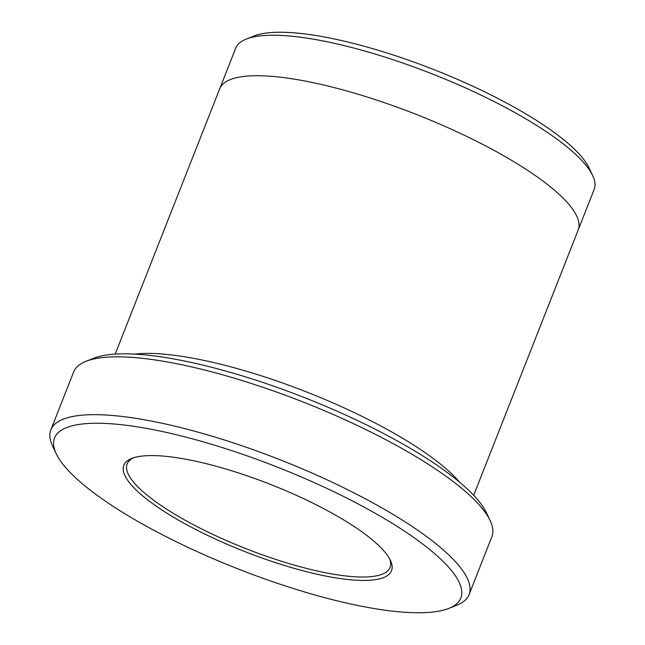 <?xml version="1.0" encoding="UTF-8"?>
<svg xmlns="http://www.w3.org/2000/svg" width="645" height="645" viewBox="0 0 645 645"><rect width="100%" height="100%" fill="white"/><g stroke="black" fill="none" stroke-linecap="round" stroke-linejoin="round"><path stroke-width="0.97" d="M366.223 535.011A143.843 35.951 -158.5 0 0 239.424 473.237A143.843 35.951 -158.5 0 0 131.782 458.442A143.843 35.951 -158.5 0 0 244.503 551.459A143.843 35.951 -158.5 0 0 390.378 560.303A143.843 35.951 -158.5 0 0 366.223 535.011M422.435 543.816A218.333 54.567 -158.5 0 0 178.713 435.302A218.333 54.567 -158.5 0 0 56.268 453.806A218.333 54.567 -158.5 0 0 237.683 568.777A218.333 54.567 -158.5 0 0 448.775 608.42A218.333 54.567 -158.5 0 0 422.435 543.816M50.85 429.852L73.635 372.004A224.75 56.171 21.5 0 1 86.035 361.305L93.936 358.177A218.333 54.567 21.5 0 1 305.029 397.82A218.333 54.567 21.5 0 1 486.443 512.791L490.087 520.467A224.75 56.171 21.5 0 1 491.861 536.745L469.076 594.593A224.75 56.171 -158.5 0 0 429.562 538.785A224.75 56.171 -158.5 0 0 204.586 434.012A224.75 56.171 -158.5 0 0 50.85 429.852A224.75 56.171 -158.5 0 0 52.616 446.13L56.268 453.806M473.68 495.304L578.21 229.942A192.645 48.149 -158.5 0 0 544.34 182.1A192.645 48.149 -158.5 0 0 351.501 92.3A192.645 48.149 -158.5 0 0 219.727 88.728L115.197 354.089M219.881 88.365L235.683 48.238A192.637 48.149 21.5 0 1 246.309 39.071A192.637 48.149 21.5 0 1 390.475 58.88A192.637 48.149 21.5 0 1 560.279 141.61A192.637 48.149 21.5 0 1 592.634 175.488A192.637 48.149 21.5 0 1 594.15 189.445L578.347 229.572M246.309 39.071L254.211 35.943A186.22 46.537 21.5 0 1 434.254 69.757A186.22 46.537 21.5 0 1 588.99 167.813L592.634 175.488M86.035 361.305A224.75 56.171 21.5 0 1 254.227 384.412A224.75 56.171 21.5 0 1 452.347 480.936A224.75 56.171 21.5 0 1 490.087 520.467M448.775 608.42L456.676 605.292A224.75 56.171 -158.5 0 0 469.076 594.593M459.562 482.162A192.645 48.149 -158.5 0 0 434.956 459.788A192.645 48.149 -158.5 0 0 134.483 354.113M133.442 457.853A141.271 35.306 -158.5 0 0 127.154 463.916A141.271 35.306 -158.5 0 0 245.656 548.548A141.271 35.306 -158.5 0 0 390.04 567.471A141.271 35.306 -158.5 0 0 389.572 558.739"/></g></svg>
